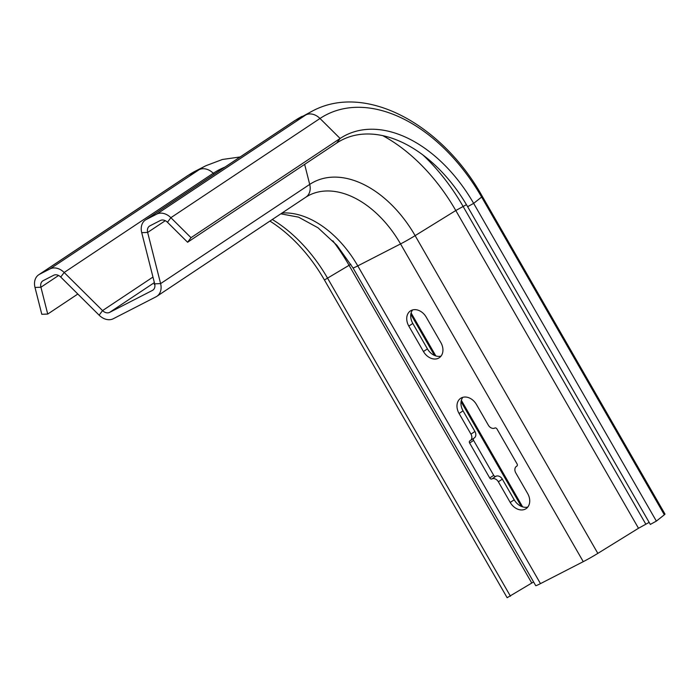 <?xml version="1.0" encoding="UTF-8"?>
<svg xmlns="http://www.w3.org/2000/svg" width="700" height="700" viewBox="0 0 700 700"><rect width="100%" height="100%" fill="white"/><g stroke="black" fill="none" stroke-linecap="round" stroke-linejoin="round"><path stroke-width="1.05" d="M533.584 581.962L507.141 597.712L324.433 279.983A128.485 83.274 62.8 0 0 269.92 221.086M510.457 596.225L327.749 278.486A125.974 81.646 62.8 0 0 272.3 219.502M649.163 522.392L638.496 528.264L597.835 553.385A14.683 0.823 150.1 0 1 583.258 561.663L540.479 583.625A14.683 0.823 150.1 0 1 535.71 585.646L353.001 267.916L336.91 245.28L318.045 227.815L298.533 217.14L280.814 213.832M656.364 521.115L473.655 203.376L467.617 206.675L650.326 524.414L656.364 521.115L664.335 514.789A14.683 0.823 -29.9 0 0 665 514.08L482.291 196.341A14.683 0.823 -29.9 0 1 481.635 197.05A155.531 100.8 62.8 0 0 319.988 118.484L170.879 217.691A14.683 11.156 -123.6 0 0 156.73 214.13L146.265 219.502A14.683 11.156 -123.6 0 0 145.434 219.984A14.683 11.156 -123.6 0 0 141.724 232.662L154.683 283.841A7.341 5.574 56.4 0 1 152.819 290.185A7.341 5.574 56.4 0 1 152.407 290.421L109.638 312.384A7.341 5.574 56.4 0 1 102.559 310.599L64.164 272.484A14.683 11.156 -123.6 0 0 50.006 268.922L39.541 274.295A14.683 11.156 -123.6 0 0 38.719 274.776A14.683 11.156 -123.6 0 0 35 287.455L41.799 314.291L47.722 314.064L40.924 287.227A7.341 5.574 -123.6 0 1 42.788 280.892A7.341 5.574 -123.6 0 1 43.199 280.648L53.664 275.275A7.341 5.574 -123.6 0 1 60.742 277.06L99.129 315.175A14.683 11.156 56.4 0 0 113.286 318.736L156.065 296.783A14.683 11.156 56.4 0 0 156.888 296.293A14.683 11.156 56.4 0 0 160.606 283.614L147.648 232.435A7.341 5.574 -123.6 0 1 149.502 226.1A7.341 5.574 -123.6 0 1 149.914 225.855L160.379 220.482A7.341 5.574 -123.6 0 1 167.457 222.268L187.591 242.252L191.013 237.685L170.879 217.691L167.457 222.268M467.617 206.675A125.974 81.646 62.8 0 0 336.7 143.036L187.591 242.252M664.335 514.789L481.635 197.05L473.655 203.376A128.485 83.274 62.8 0 0 340.121 138.469L191.013 237.685M77.831 294.026L47.722 314.064M527.634 493.509L515.76 472.85A5.504 4.183 56.4 0 1 516.442 466.358A5.504 4.183 56.4 0 1 516.749 466.174A1.838 1.391 -123.6 0 0 516.854 466.113A1.838 1.391 -123.6 0 0 517.081 463.942L496.983 428.995A1.838 1.391 -123.6 0 0 494.83 428.041A5.504 4.183 56.4 0 1 488.355 425.189L476.481 404.539A12.845 9.756 -123.6 0 0 460.661 398.309A12.845 9.756 -123.6 0 0 459.069 413.481L470.951 434.131A5.504 4.183 56.4 0 1 470.269 440.632A5.504 4.183 56.4 0 1 469.954 440.808A1.838 1.391 -123.6 0 0 469.858 440.869A1.838 1.391 -123.6 0 0 469.63 443.039L489.729 477.986A1.838 1.391 -123.6 0 0 491.881 478.94A5.504 4.183 56.4 0 1 498.356 481.793L510.23 502.442A12.845 9.756 -123.6 0 0 526.05 508.673A12.845 9.756 -123.6 0 0 527.634 493.509M440.851 342.58L426.239 317.161A12.845 9.756 -123.6 0 0 410.41 310.931A12.845 9.756 -123.6 0 0 408.826 326.104L423.447 351.523A12.845 9.756 -123.6 0 0 439.267 357.744A12.845 9.756 -123.6 0 0 440.851 342.58M154.787 284.331A20.186 1.129 150.1 0 1 154.271 284.349A20.186 1.129 150.1 0 1 154.665 283.806M473.646 438.384A1.838 1.391 -123.6 0 0 473.602 440.396L493.701 475.344A1.838 1.391 -123.6 0 0 495.863 476.298A5.504 4.183 56.4 0 1 502.329 479.141L514.202 499.8A12.845 9.756 -123.6 0 0 527.826 507.028M462.866 397.311A12.845 9.756 -123.6 0 0 463.05 410.83L474.924 431.48A5.504 4.183 56.4 0 1 474.241 437.981L470.269 440.632M412.615 309.934A12.845 9.756 -123.6 0 0 412.808 323.453L427.42 348.871A12.845 9.756 -123.6 0 0 441.035 356.099M324.433 279.983L349.064 265.317A153.02 99.172 62.8 0 0 332.85 240.835M156.73 214.13L305.83 114.914L295.374 120.286A14.683 11.156 -123.6 0 0 294.543 120.776L312.611 110.941A165.191 107.065 62.8 0 0 305.83 114.914A14.683 11.156 -123.6 0 1 319.988 118.484L340.121 138.469L336.7 143.036M141.724 232.662L147.648 232.435L165.296 220.692M154.683 283.841L160.606 283.614L309.706 184.406A14.683 11.156 56.4 0 1 305.996 197.076L156.888 296.293M152.959 277.06L102.559 310.599L99.129 315.175M214.226 174.213L213.273 173.268L64.164 272.484L60.742 277.06M35 287.455L40.924 287.227L58.572 275.485M304.64 164.369L309.706 184.406A101.439 65.739 62.8 0 1 415.126 235.646A14.683 0.823 150.1 0 1 400.549 243.924A91.77 59.483 62.8 0 0 308.936 195.352L305.996 197.076M350.822 264.25L349.064 265.317L531.773 583.048M583.258 561.663L400.549 243.924L357.779 265.886A14.683 0.823 150.1 0 1 353.001 267.916M540.479 583.625L357.779 265.886A91.77 59.483 62.8 0 0 282.056 213.01M466.445 204.662L455.787 210.525A153.02 99.172 62.8 0 0 382.734 135.625M638.496 528.264L455.787 210.525L415.126 235.646L597.835 553.385M645.785 524.125L463.076 206.386A157.85 102.305 62.8 0 0 422.896 154.936M224.892 167.116A155.531 100.8 62.8 0 0 213.273 173.268A14.683 11.156 -123.6 0 0 199.115 169.706L188.65 175.079L39.541 274.295M187.827 175.56L195.423 171.097A165.191 107.065 62.8 0 0 188.65 175.079A14.683 11.156 -123.6 0 0 187.827 175.56L38.719 274.776M195.423 171.097L205.888 165.725A165.191 107.065 62.8 0 0 199.115 169.706L50.006 268.922M154.367 282.616L109.638 312.384M153.204 289.896L152.407 290.421M302.146 116.314A165.191 107.065 62.8 0 0 295.374 120.286L146.265 219.502M521.255 506.345L461.073 401.678M434.473 355.416L410.83 314.3M427.42 348.871L423.447 351.523M412.808 323.453L408.826 326.104M514.202 499.8L510.23 502.442M502.329 479.141L498.356 481.793M495.863 476.298L491.881 478.94M493.701 475.344L489.729 477.986M473.602 440.396L469.63 443.039M474.924 431.48L470.951 434.131M463.05 410.83L459.069 413.481M294.543 120.776L145.434 219.984M205.888 165.725L222.399 159.486L240.17 156.949M312.611 110.941C365.995 82.451 442.435 124.784 482.291 196.341M522.62 506.852L461.361 400.321M435.838 355.933L411.119 312.944M517.038 465.955L516.442 466.358"/></g></svg>
